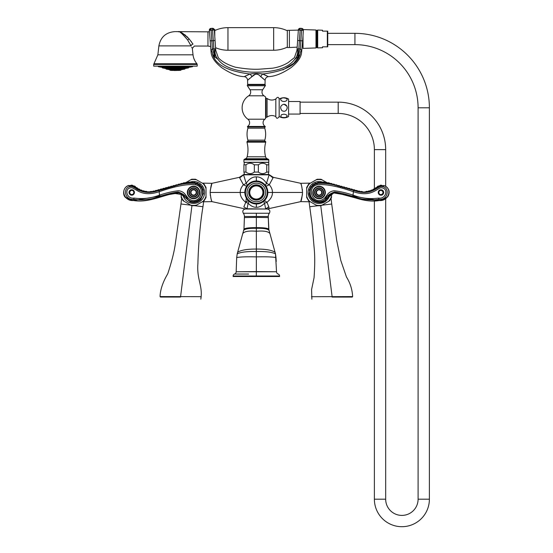 <?xml version="1.0" encoding="UTF-8"?>
<svg xmlns="http://www.w3.org/2000/svg" width="553" height="553" viewBox="0 0 553 553"><rect width="100%" height="100%" fill="white"/><g stroke="black" fill="none" stroke-linecap="round" stroke-linejoin="round"><path stroke-width="0.83" d="M261.562 182.214L262.502 182.753M263.346 183.34L266.622 187.301M265.067 184.965L265.744 185.836A5.226 2.039 -35.2 0 1 266.498 183.32C263.47 178.889 260.083 176.746 256.343 176.884C252.603 176.746 249.223 178.889 246.196 183.32A5.226 2.039 -19.1 0 1 243.389 184.73C241.232 187.28 240.182 189.859 240.244 192.465C240.14 195.983 241.979 199.274 245.76 202.336L243.852 206.884C244.184 209.311 244.184 209.311 243.852 206.884L247.364 209.02A0.415 0.346 -90 0 1 247.046 208.771L246.797 208.792C244.785 209.062 244.785 209.062 246.797 208.792L247.364 209.02M267.341 195.852L267.21 196.246M265.634 199.253L264.541 200.539M265.205 199.806L263.332 201.603M263.014 201.838L261.555 202.723M246.728 186.147L247.55 185.048M247.682 184.902L249.341 183.34M250.309 182.677L251.145 182.207M243.265 184.446L239.677 177.879L243.389 184.73C245.366 185.856 246.555 186.223 246.942 185.836A5.226 2.039 35.2 0 0 246.196 183.32L243.576 174.817L269.117 174.817L266.498 183.32L269.304 184.73A5.226 1.21 -35.2 0 1 265.744 185.836M301.24 184.702L300.742 183.313C301.35 184.031 301.952 187.08 302.553 192.465L272.442 192.465C272.505 189.859 271.461 187.28 269.304 184.73L273.016 177.879L269.117 174.817A0.415 0.394 90 0 0 268.737 174.513L243.949 174.513A0.415 0.394 90 0 0 243.576 174.817L239.677 177.879M245.166 189.741L245.283 189.299M251.131 202.723L249.59 201.776M267.846 192.852L267.846 192.465L272.442 192.465C272.553 195.983 270.714 199.267 266.933 202.336L268.841 206.884C268.509 209.311 268.509 209.311 268.841 206.884L265.889 208.792C267.908 209.062 267.908 209.062 265.889 208.792L265.322 209.02A0.415 0.346 -90 0 0 265.647 208.771L264.541 203.255C261.873 206.013 259.136 207.354 256.343 207.285C253.551 207.354 250.813 206.006 248.145 203.255A5.226 1.645 132.7 0 0 248.539 200.919L248.359 200.753M248.138 200.532L247.039 199.232M264.265 200.808L264.147 200.919A5.226 1.21 47.3 0 1 266.933 202.336L264.541 203.255A5.226 1.645 47.3 0 1 264.147 200.919L263.352 201.589M246.355 198.168L245.76 202.336L248.145 203.255L247.046 208.771L265.578 209.02M245.366 209.02L267.327 209.02C269.767 209.622 270.452 211.032 269.38 213.244L243.306 213.244C242.242 211.032 242.926 209.622 245.366 209.02M243.306 213.244A5.226 5.226 -38.6 0 1 244.426 216.479L244.419 217.564L244.426 216.479L268.267 216.479L268.91 230.276C267.652 228.824 263.463 228.175 256.343 228.313L256.343 227.649C249.251 227.601 245.124 228.099 243.97 229.156L243.776 230.276C245.034 228.824 249.223 228.175 256.343 228.313L256.343 231.251C263.65 230.636 268.129 231.354 269.781 233.401M268.267 216.479L268.267 217.564L268.267 216.479A5.226 5.226 48.6 0 1 269.38 213.244M237.196 253.868L236.705 257.553L237.196 253.868C240.52 252.133 246.908 251.352 256.343 251.525C265.786 251.352 272.166 252.133 275.491 253.868L276.528 271.765L256.343 271.578L256.343 231.251C249.044 230.636 244.564 231.354 242.905 233.401M234.527 274.046A2.06 2.06 87.9 0 0 233.131 275.995L279.562 275.995A2.06 2.06 -90.8 0 0 278.159 274.046A2.406 2.406 0 0 1 276.528 271.765L236.159 271.765A2.406 2.406 90.9 0 1 234.527 274.046L248.629 274.046M256.343 260.511L256.343 262.405M275.491 253.868L275.982 257.553C272.498 256.875 265.952 256.654 256.343 256.889C246.742 256.654 240.196 256.875 236.705 257.553L236.159 271.765L256.343 271.578L256.295 275.995M240.776 274.046L236.477 274.046M256.343 276.514L279.562 276.514L279.562 275.995L256.343 275.995L256.343 276.514L233.131 276.514L233.131 275.995M302.553 192.465C301.952 197.856 301.35 200.905 300.742 201.624L267.168 209.02M302.436 190.308L302.291 189.188M301.959 187.419L301.786 186.686M301.765 186.575L301.364 185.117M310.503 183.105L300.742 183.313L273.313 177.34L268.958 174.513L273.016 177.879M245.518 209.02L211.944 201.624C211.343 200.905 210.734 197.856 210.133 192.465C210.734 187.08 211.343 184.031 211.944 183.313L210.251 190.35M210.258 194.628L210.403 195.741M210.734 197.518L210.9 198.251M210.928 198.354L211.322 199.82M211.446 200.207L211.737 201.078M245.76 202.336A5.226 1.21 132.7 0 1 248.539 200.919L247.481 199.806M268.834 206.884L267.942 207.23M266.318 208.336L265.896 208.785M269.083 207.603L268.862 208.246M310.33 201.783L300.742 201.624L302.436 194.587M331.517 193.702L331.517 197.476L329.623 200.76L320.989 205.744L317.194 205.744L308.567 200.76L306.666 197.476L306.666 187.508L308.567 184.225L309.645 183.603A12.975 12.975 0 0 0 306.666 188.767M322.074 179.87A12.975 12.975 0 0 0 316.109 179.87L317.194 179.241L320.989 179.241L326.256 182.283L322.109 179.891M306.666 196.225A12.975 12.975 0 0 0 309.645 201.389L316.109 205.122A12.975 12.975 0 0 0 322.074 205.122M316.109 179.87L309.645 183.603M326.692 198.88L333.936 192.817L344.664 194.891L358.69 198.755L379.144 200.49C388.406 201.672 393.038 188.808 384.1 185.58L382.876 186.008L383.637 185.967C376.482 184.315 374.125 193.82 360.936 192.002C348.915 190.128 325.572 179.856 316.821 183.354L316.869 183.568C310.62 186.098 308.664 190.536 311.014 196.889C315.265 202.128 319.89 203.041 324.901 199.626C326.408 196.232 329.609 193.695 334.496 192.009C339.521 192.638 345.646 194.103 352.89 196.405C361.462 199.619 370.157 200.594 378.964 199.329C388.628 200.621 390.549 185.725 380.637 186.541C375.397 188.469 369.411 196.004 353.561 190.419C337.351 184.799 325.116 182.518 316.869 183.568L317.187 184.806C306.148 187.087 312.459 204.914 322.523 199.64C326.864 197.49 326.816 191.718 334.074 190.778C339.438 191.283 345.819 192.748 353.229 195.174C361.482 198.327 369.95 199.294 378.632 198.092C386.229 199.412 389.125 187.626 380.782 187.764C375.84 189.479 370.164 197.366 353.229 191.649C337.226 186.126 325.212 183.845 317.187 184.806M384.121 185.518C388.959 187.951 390.287 191.511 388.109 196.197C384.252 200.476 384.411 199.329 379.151 200.552L333.542 192.893L321.583 202.101L313.51 200.698L309.245 193.702L309.673 192.492C309.991 187.799 312.369 184.757 316.821 183.354L316.821 183.375M365.851 192.285L364.932 192.354C365.934 191.2 367.068 191.048 368.339 191.884L367.434 192.064C368.298 190.806 369.411 190.515 370.773 191.207L369.895 191.49C370.6 190.135 371.671 189.72 373.109 190.246L372.266 190.633C372.812 189.202 373.828 188.67 375.314 189.029L374.526 189.506C374.899 188.027 375.846 187.377 377.36 187.557M357.438 191.476C358.773 190.73 359.899 190.972 360.812 192.195L359.899 192.057C361.144 191.165 362.284 191.276 363.328 192.389L362.409 192.354M340.482 186.824L340.855 186.928M337.911 186.119L338.457 186.271M330.528 184.094L331.524 184.363M384.1 185.58L384.1 185.58A1.044 1.03 -148.1 0 0 383.049 185.801M382.759 199.792L387.57 196.896M309.245 193.702A1.044 1.03 -111.3 0 1 309.258 193.343L309.887 192.596M309.708 193.329L309.659 192.492C310.164 187.598 312.549 184.55 316.814 183.34C317.892 182.69 326.146 181.978 331.275 184.052L356.879 191.082C364.123 192.962 370.178 192.244 375.031 188.932C376.351 187.018 379.171 186.008 383.485 185.905M381.031 195.216L383.734 192.492L380.962 189.776A2.717 2.703 -90 0 0 378.259 192.492A2.717 2.703 -90 0 0 380.962 195.216A2.717 2.703 -90 0 0 383.658 192.492A2.717 2.703 -90 0 0 380.962 189.776C379.317 189.935 378.418 190.84 378.259 192.492C378.418 194.144 379.317 195.05 380.962 195.216L381.031 195.216M378.833 192.492A2.094 2.074 90 0 1 380.913 190.405A2.094 2.074 90 0 1 382.987 192.492A2.094 2.074 -90 0 1 380.913 194.587A2.094 2.074 -90 0 1 378.833 192.492M325.364 192.492A6.277 6.277 0 0 0 319.095 186.223A6.277 6.277 0 0 0 312.818 192.492A6.277 6.277 0 0 0 319.095 198.769A6.277 6.277 0 0 0 325.364 192.492M323.692 192.492A4.604 4.604 0 0 0 319.095 187.896A4.604 4.604 0 0 0 314.491 192.492A4.604 4.604 0 0 0 319.095 197.096A4.604 4.604 0 0 0 323.692 192.492M322.123 192.492A3.035 3.035 0 0 0 319.095 189.465A3.035 3.035 0 0 0 316.06 192.492A3.035 3.035 0 0 0 319.095 195.527A3.035 3.035 0 0 0 322.123 192.492M321.113 179.29L326.325 182.296L321.113 179.29A13.334 13.334 0 0 0 321.044 179.276M317.069 179.29L310.413 183.133L317.069 179.29A13.334 13.334 0 0 1 317.139 179.276M346.13 296.622L352.634 296.595C352.282 289.544 350.222 283.005 346.461 276.991L340.821 260.553L336.729 240.596L331.71 204.009L321.874 205.232L331.71 204.009L331.067 198.479M320.719 205.377L332.111 296.671L352.489 296.595L311.643 296.712L332.111 296.671L332.111 297.072L352.081 297.072L332.111 297.072M311.906 297.072L311.491 296.712L312.493 296.712M311.864 299.194L311.581 289.585L314.063 277.682C314.947 265.094 314.934 254.746 314.028 246.631L312.141 224.608L309.728 206.753L317.484 205.785L309.728 206.753L309.023 201.492M211.944 201.624L202.274 201.804M243.728 174.513L239.38 177.34L211.944 183.313L202.274 183.133M206.02 188.732A12.975 12.975 0 0 0 203.041 183.575L204.126 184.197L206.02 187.481L206.02 197.449L204.126 200.732L195.492 205.716L191.704 205.716L183.071 200.732L181.177 197.449L181.177 193.674M204.126 184.197L196.578 179.843A12.975 12.975 0 0 0 190.619 179.843L191.704 179.213L195.492 179.213L203.041 183.575M181.177 196.197A12.975 12.975 0 0 0 184.156 201.361L190.619 205.094A12.975 12.975 0 0 0 196.578 205.094M190.619 179.843L186.43 182.255M129.927 199.764L125.123 196.868M171.838 186.9L172.211 186.796M174.23 186.243L174.783 186.091M181.17 184.336L183.776 183.617M195.866 183.347L195.88 183.313C187.114 179.829 163.771 190.101 151.757 191.974C138.568 193.792 136.204 184.287 129.056 185.932L129.81 185.981L128.6 185.483M184.052 183.548L183.167 183.783C181.764 183.057 180.631 183.368 179.773 184.709M181.508 184.239L180.624 184.481C179.22 183.755 178.094 184.066 177.236 185.407M174.617 186.14L173.884 186.333M133.84 186.555C137.185 191.02 144.347 192.644 155.317 191.435C167.089 189.002 187.488 180.306 195.817 183.534C202.073 186.071 204.022 190.509 201.672 196.861C197.428 202.101 192.797 203.013 187.792 199.598C186.285 196.204 183.084 193.668 178.19 191.981C173.172 192.61 167.041 194.075 159.803 196.377C151.225 199.592 142.536 200.566 133.722 199.301C124.059 200.594 122.144 185.697 132.056 186.513C137.296 188.442 143.275 195.976 159.126 190.391C175.342 184.771 187.571 182.49 195.817 183.541L195.873 183.326C200.442 184.813 202.827 187.868 203.034 192.465C202.702 187.771 200.324 184.73 195.873 183.326C185.31 180.313 167.67 188.822 154.964 191.29C146.614 192.879 140.248 191.67 135.851 187.654C137.089 188.096 131.158 184.426 129.202 185.877M185.739 183.174C184.315 182.366 183.154 182.649 182.262 184.031L183.907 183.582M195.237 183.409L196.958 183.9M155.248 191.449C153.914 190.702 152.794 190.944 151.875 192.168L152.787 192.029C151.55 191.138 150.409 191.248 149.358 192.361L150.285 192.326M146.842 192.257L147.762 192.326C146.759 191.172 145.619 191.02 144.347 191.856L145.252 192.036C144.395 190.778 143.282 190.488 141.921 191.179L142.798 191.462C142.086 190.108 141.015 189.693 139.584 190.218L140.427 190.605C139.874 189.174 138.858 188.642 137.379 189.002L138.167 189.479C137.787 187.999 136.84 187.349 135.326 187.529M182.801 194.67L173.628 193.308M202.986 193.301L203.034 192.465L203.449 193.674L199.177 200.67L191.11 202.073L179.144 192.866L133.549 200.463C124.287 201.645 119.655 188.78 128.586 185.552L128.586 185.552A1.044 1.03 -31.9 0 1 129.644 185.773L130.169 185.69A1.237 1.12 98.2 0 1 131.586 185.677M202.799 192.568L203.38 193.446M128.586 185.552L129.056 185.932M159.126 190.391L159.464 195.147C151.204 198.299 142.736 199.267 134.061 198.064C126.457 199.384 123.568 187.598 131.904 187.73C136.847 189.451 142.529 197.338 159.464 191.621C175.46 186.098 187.474 183.817 195.506 184.778C206.539 187.052 200.227 204.88 190.17 199.612C185.822 197.462 185.87 191.691 178.619 190.75C173.255 191.255 166.868 192.721 159.464 195.147L159.803 196.377M131.655 195.188L128.96 192.465L131.732 189.748A2.717 2.703 -90 0 1 134.427 192.465A2.717 2.703 -90 0 1 131.732 195.188A2.717 2.703 -90 0 1 129.029 192.465A2.717 2.703 -90 0 1 131.732 189.748C133.37 189.907 134.275 190.813 134.434 192.465C134.275 194.117 133.37 195.022 131.732 195.188L131.655 195.188M187.322 192.465A6.277 6.277 0 0 1 193.598 186.195A6.277 6.277 0 0 1 199.875 192.465A6.277 6.277 0 0 1 193.598 198.741A6.277 6.277 0 0 1 187.322 192.465M188.995 192.465A4.604 4.604 0 0 1 193.598 187.868A4.604 4.604 0 0 1 198.202 192.465A4.604 4.604 0 0 1 193.598 197.068A4.604 4.604 0 0 1 188.995 192.465M190.564 192.465A3.035 3.035 0 0 1 193.598 189.437A3.035 3.035 0 0 1 196.633 192.465A3.035 3.035 0 0 1 193.598 195.499A3.035 3.035 0 0 1 190.564 192.465M133.854 192.465A2.094 2.074 -90 0 1 131.78 194.559A2.094 2.074 -90 0 1 129.699 192.465A2.094 2.074 90 0 1 131.78 190.377A2.094 2.074 90 0 1 133.854 192.465M181.626 198.451L180.976 203.981L190.82 205.204L180.976 203.981L175.315 243.825C174.223 251.815 171.693 261.811 167.739 273.818C162.838 282.106 160.28 289.689 160.052 296.567L160.467 297.044M166.557 296.595L160.052 296.567M180.686 296.643L160.197 296.567L201.05 296.685L180.575 296.643L180.575 297.044L160.612 297.044L180.575 297.044M200.78 297.044L201.195 296.685L200.193 296.685M200.822 299.166C203.013 285.673 196.654 279.908 197.898 263.657C198.237 249.057 199.764 225.818 202.965 206.725L195.209 205.757L202.965 206.725L203.656 201.499M244.426 174.513L243.921 172.073L245.94 172.073C248.732 174.181 251.532 174.181 254.325 172.073L258.362 172.073C261.161 174.181 263.954 174.181 266.746 172.073L268.772 172.073L268.267 174.513M268.772 164.829L266.746 164.829C263.954 162.72 261.161 162.72 258.362 164.829L254.325 164.829C251.532 162.72 248.732 162.72 245.94 164.829L243.921 164.829L244.426 162.382L268.267 162.382L268.772 163.253L268.772 172.073M266.746 164.829L266.746 172.073M258.362 164.829L258.362 172.073M254.325 164.829L254.325 172.073M245.94 164.829L245.94 172.073M243.921 164.829L243.921 172.073M265.578 118.612L265.578 96.975L265.578 118.612A14.226 14.226 0 0 1 264.852 119.192A4.389 4.389 0 0 0 265.191 126.457L265.191 126.99A1.044 1.044 0 0 0 264.756 128.172A20.917 20.917 0 0 1 264.797 140.158A1.044 1.044 0 0 0 265.378 141.416A0.629 0.629 0 0 1 265.737 142.156A29.074 29.074 0 0 0 265.558 156.782A2.931 2.931 0 0 0 267.168 158.732L268.399 159.305A0.629 0.629 0 0 1 268.758 159.872L268.758 162.278L243.928 162.278L243.928 159.872A0.629 0.629 0 0 1 244.295 159.305L245.525 158.732A2.931 2.931 0 0 0 247.129 156.782A29.074 29.074 0 0 0 246.956 142.156A0.629 0.629 0 0 1 247.309 141.416A1.044 1.044 0 0 0 247.896 140.158A20.917 20.917 0 0 1 247.931 128.172A1.044 1.044 0 0 0 247.495 126.99L247.502 126.457A4.389 4.389 0 0 0 247.834 119.192A14.226 14.226 0 0 1 248.684 95.814A4.376 4.376 0 0 0 249.991 89.745L247.398 85.756A0.629 0.629 0 0 1 247.924 84.789L264.763 84.789A0.629 0.629 0 0 1 265.288 85.756L247.398 85.756M265.578 96.975A14.226 14.226 0 0 0 264.009 95.814A4.376 4.376 0 0 1 262.696 89.745L265.288 85.756M249.659 78.388L247.585 80.316L247.654 84.374A0.422 0.422 0 0 0 248.076 84.789M247.654 84.374L265.032 84.374A0.422 0.422 0 0 1 264.617 84.789M265.032 84.374L265.108 80.309A3.767 3.767 171 0 1 268.419 76.646C274.71 76.494 282.21 73.521 290.919 67.722C297.68 62.392 301.24 57.242 301.599 52.265L302.636 40.784L300.853 40.818L300.279 48.975A10.459 1.652 -77.8 0 0 298.06 56.717L294.625 59.448C293.913 57.388 293.913 57.388 294.625 59.448C293.913 57.388 293.913 57.388 294.625 59.448C287.961 68.454 273.465 72.692 251.152 72.146C234.548 71.026 223.523 66.789 218.062 59.448L215.02 57.104L212.608 54.249C215.262 64.66 227.753 71.247 250.074 74.019C254.262 73.238 258.445 73.238 262.613 74.019L268.419 76.646M263.083 78.429L262.129 77.655M260.878 76.777L260.242 76.349M256.682 73.936L256.288 73.888M255.078 74.448L251.781 76.798C254.836 73.293 257.878 73.293 260.905 76.798L265.108 80.309M244.267 76.646A3.767 3.767 -171 0 1 247.585 80.316L251.781 76.798A3.767 1.839 66 0 0 250.074 74.019L244.267 76.646C237.984 76.494 230.483 73.521 221.774 67.722C215.013 62.392 211.453 57.242 211.094 52.265L209.324 30.339L214.329 29.952L212.428 28.3L210.97 28.452A1.777 1.77 176 0 0 209.324 30.339L210.97 28.403A1.777 1.77 176 0 0 209.317 30.304L210.057 28.735M247.64 74.994L246.949 75.305M246.03 75.747L245.186 76.169M266.657 75.747L264.258 74.648M260.905 76.798A3.767 1.839 114 0 1 262.613 74.019C284.94 71.254 297.431 64.666 300.085 54.249L298.06 56.717M300.085 54.249C302.138 51.954 302.138 51.954 300.085 54.249A10.459 8.724 -106.3 0 1 301.53 50.116C302.062 51.166 302.062 51.166 301.53 50.116L300.279 48.975L298.827 48.795A10.459 0.546 -83.3 0 0 297.666 57.104M297.687 51.083A10.459 8.737 121.8 0 0 297.355 48.934C296.774 50.71 296.774 50.71 297.355 48.934L298.827 48.795L297.355 48.934A10.459 8.737 -58.2 0 1 294.625 59.448M302.636 40.784L303.369 30.339L301.585 30.374L301.717 28.452A1.777 1.77 4 0 1 303.369 30.339L301.717 28.403L300.258 28.3L298.364 29.952L300.258 28.3A1.777 1.77 -176 0 0 298.364 29.952L298.357 29.986A1.777 1.77 -176 0 1 300.258 28.348L301.717 28.452L300.258 28.3L300.12 30.27L298.357 29.986L296.947 50.337L294.431 57.609L288.092 62.641C283.274 65.503 278.09 67.355 272.546 68.192L261.113 69.063C254.2 69.643 245.601 69.014 235.315 67.183C227.159 64.604 221.47 61.418 218.262 57.616L218.449 57.947M218.062 59.448C218.781 57.388 218.781 57.388 218.062 59.448A10.459 8.737 -121.8 0 1 215.338 48.934C215.912 50.71 215.912 50.71 215.338 48.934C215.912 50.71 215.912 50.71 215.338 48.934L213.866 48.795A10.459 0.546 -96.7 0 1 215.02 57.104M218.262 57.616L215.739 50.337L214.329 29.986A1.777 1.77 -4 0 0 212.435 28.348L213.299 40.715L215.062 40.431M212.608 54.249C210.555 51.954 210.555 51.954 212.608 54.249A10.459 8.724 -73.7 0 0 211.163 50.116C210.631 51.166 210.631 51.166 211.163 50.116L212.407 48.975L211.84 40.818L213.299 40.715L213.866 48.795L212.407 48.975A10.459 1.652 -102.2 0 1 214.633 56.717M213.064 55.521L214.426 58.141M282.86 69.955L293.719 63.256L299.615 55.535M289.399 30.367L289.399 47.523L287.311 47.523L287.311 30.367L298.35 30.125M287.311 30.774A31.376 31.376 0 0 0 273.666 27.65L227.96 27.65A31.376 31.376 0 0 0 214.771 30.553M287.311 47.116A31.376 31.376 0 0 1 273.666 50.24L227.96 50.24A31.376 31.376 0 0 1 215.566 47.689M213.728 29.53L214.771 29.53L214.771 36.318M187.979 37.625L186.886 36.519M185.767 35.51L184.55 34.549M181.93 32.931L181.239 32.613M189.174 38.945C183.548 33.588 180.105 31.217 178.847 31.839C179.462 30.892 182.905 33.256 189.174 38.945L193.004 44.129C194.843 46.728 194.843 46.728 193.004 44.129A2.094 1.445 153.3 0 0 191.048 45.892C192.721 49.252 192.721 49.252 191.048 45.892L187.647 39.954C182.393 33.629 179.345 30.913 178.515 31.818C178.813 30.567 181.861 33.284 187.647 39.954L189.174 38.945M181.529 33.263L180.713 32.751M175.453 31.625L176.061 31.625L175.453 31.625M191.497 41.917L190.896 41.102M191.995 47.8L191.67 47.178M196.951 63.754A16.479 16.479 90 0 1 193.025 54.809L157.875 54.809L153.955 63.754A1.044 1.044 -90 0 0 153.699 64.438L197.207 64.438L196.951 63.754L153.955 63.754M197.207 64.438L197.207 66.132L153.699 66.132L153.699 64.438M175.453 66.153L180.015 66.132L175.453 66.153M175.453 66.18L157.985 66.18L175.453 66.18M182.621 67.19L183.098 67.017L182.621 67.19M185.587 67.19L186.271 67.017M187.868 67.19L188.704 67.017L187.868 67.19M189.299 67.19L190.232 67.017M161.117 67.19L188.801 67.362L192.534 66.706L158.365 66.706L160.992 67.169M168.285 67.19L167.801 67.017M165.451 67.162L164.497 67.037M163.1 67.176L162.14 67.031M175.439 68.337L174.9 68.254L175.439 68.337M165.236 68.42L164.276 68.254L165.236 68.42M171.319 68.42L170.932 68.254L171.319 68.42M179.144 68.42L179.49 68.254L179.144 68.42M182.317 68.42L182.967 68.254L182.317 68.42M185.628 68.42L186.582 68.254L185.628 68.42M178.902 69.588L179.414 69.415L178.902 69.588M182.891 69.415L181.93 69.588M169.253 69.588L168.34 69.415L169.28 69.581M171.264 69.588L170.642 69.415L171.264 69.588M175.972 70.48L176.359 70.48M174.928 70.57L174.548 70.48L174.928 70.48M302.56 44.8L302.56 41.924M303.016 46.189L302.74 39.346M301.827 28.417L303.272 29.579L315.984 30.007L315.984 47.952L303.016 48.394L303.016 35.344M315.984 31.086L316.233 31.086A0.733 0.733 0 0 1 316.917 30.332L316.233 31.058L315.984 46.874M316.233 46.874A0.733 0.733 180 0 0 316.917 47.634L316.233 46.901L316.233 31.058M316.917 47.696L317.021 30.263L316.917 47.696M317.699 31.058A0.733 0.733 0 0 1 317.699 31.086L317.021 30.332A0.733 0.733 0 0 1 317.699 31.058L317.699 46.874A0.733 0.733 180 0 1 317.021 47.634L317.699 46.901M327.335 46.825L322.51 46.825L322.51 47.731L317.699 47.897L317.699 30.062L322.51 30.228L322.51 31.134L327.742 31.134L327.742 46.825L327.335 46.825L327.335 31.134M327.742 44.627L354.929 44.627A63.166 63.166 0 0 1 418.096 107.794L418.096 499.193A16.21 16.21 0 0 1 401.886 515.403A16.21 16.21 0 0 1 385.676 499.193L385.676 198.721M327.742 33.332L354.929 33.332A74.461 74.461 0 0 1 429.391 107.794L429.391 499.193A27.505 27.505 0 0 1 401.886 526.698A27.505 27.505 0 0 1 374.381 499.193L374.381 201.016M385.676 186.264L385.676 149.628A47.482 47.482 0 0 0 338.194 102.146L300.085 102.146M374.381 188.884L374.381 149.628A36.187 36.187 0 0 0 338.194 113.441L300.085 113.441M288.583 101.517L300.085 101.517L300.085 114.07L288.583 114.07M279.175 99.084A8.889 8.889 0 0 1 288.583 99.084L288.583 116.503A8.889 8.889 0 0 1 279.175 116.503M286.295 100.867C281.85 103.252 277.585 97.95 283.876 97.867C287.104 98.303 287.913 99.305 286.295 100.867M287.214 107.8C286.537 110.994 284.795 111.969 282.002 110.731C279.707 107.579 280.336 105.416 283.876 104.241C285.887 104.427 287 105.609 287.214 107.8L287.214 107.787M283.876 114.167C287.436 114.761 288.051 115.847 285.728 117.423C281.415 117.865 279.991 116.966 281.449 114.727L283.876 114.167M286.82 106.121L284 104.241M285.984 98.261L283.73 97.867M279.175 107.794L279.175 99.008C278.518 96.782 277.406 96.782 275.829 99.008C272.809 100.549 269.899 100.376 267.085 98.489L267.085 117.098C269.892 115.211 272.809 115.038 275.829 116.579C276.486 118.805 277.599 118.805 279.175 116.579L279.175 107.794M275.829 99.008L275.829 116.579M256.343 180.962A11.502 11.502 0 0 0 244.841 192.465A11.502 11.502 0 0 0 256.343 203.967A11.502 11.502 0 0 0 267.846 192.465A11.502 11.502 0 0 0 256.343 180.962L256.343 176.884M256.343 200.103A7.631 7.631 0 0 0 263.981 192.465A7.631 7.631 0 0 0 256.343 184.833A7.631 7.631 0 0 0 248.712 192.465A7.631 7.631 0 0 0 256.343 200.103M256.343 185.877A6.588 6.588 0 0 0 249.756 192.465A6.588 6.588 0 0 0 256.343 199.052A6.588 6.588 0 0 0 262.931 192.465A6.588 6.588 0 0 0 256.343 185.877A6.588 6.588 0 0 1 262.931 192.465A6.588 6.588 0 0 1 256.343 199.052A6.588 6.588 0 0 1 249.756 192.465A6.588 6.588 0 0 1 256.343 185.877M210.133 192.465L244.841 192.465L244.848 192.831M256.343 207.285L256.343 203.967M256.343 216.472L256.343 213.244M275.484 253.834L268.723 229.156C267.569 228.099 263.442 227.601 256.343 227.649L256.343 217.384L244.419 217.564L243.97 229.156L244.419 217.149M256.343 217.384L268.267 217.564L268.723 229.142M275.055 252.292C271.882 250.108 265.647 249.03 256.343 249.057C247.039 249.03 240.804 250.108 237.638 252.292M243.949 174.513A0.415 0.394 -90 0 0 243.576 174.817M268.958 174.513L269.332 174.796L268.958 174.513M331.517 196.225A12.975 12.975 0 0 1 328.537 201.389M329.802 194.856A10.97 10.97 0 0 1 308.125 192.492A10.97 10.97 0 0 1 322.731 182.151M376.697 187.785A1.237 1.12 56.8 0 1 377.727 186.983M379.075 186.216A1.237 1.12 81.8 0 1 380.429 185.801M374.609 189.181A1.237 1.12 55.6 0 1 375.605 188.559M372.39 190.322A1.237 1.12 62.3 0 1 373.448 189.817M370.054 191.2A1.237 1.12 68.9 0 1 371.167 190.82M367.627 191.794A1.237 1.12 75.6 0 1 368.775 191.552M365.153 192.112A1.237 1.12 82.2 0 1 366.321 191.995M362.657 192.133A1.237 1.12 88.9 0 1 363.833 192.161M360.169 191.87A1.237 1.12 95.5 0 1 361.337 192.029M357.729 191.324A1.237 1.12 102.2 0 1 358.862 191.601M355.22 190.626A1.237 1.12 107 0 1 356.436 190.965M352.676 189.928A1.237 1.12 107 0 1 353.899 190.267M350.132 189.23A1.237 1.12 107 0 1 351.355 189.568M347.595 188.532A1.237 1.12 107 0 1 348.812 188.87M345.051 187.833A1.237 1.12 107 0 1 346.275 188.172M342.507 187.135A1.237 1.12 107 0 1 343.731 187.474M339.971 186.437A1.237 1.12 107 0 1 341.187 186.776M337.427 185.739A1.237 1.12 107 0 1 338.65 186.078M334.89 185.041A1.237 1.12 107 0 1 336.106 185.379M332.346 184.343A1.237 1.12 107 0 1 333.563 184.681M329.788 183.651A1.237 1.12 107 0 1 331.019 183.976M327.224 183.029A1.237 1.12 104.3 0 1 328.461 183.292M324.576 182.684A1.237 1.12 98 0 1 325.835 182.808M321.901 182.628A1.237 1.12 91.8 0 1 323.166 182.614M319.247 182.863A1.237 1.12 85.5 0 1 320.498 182.718M316.627 183.389A1.237 1.12 79.3 0 1 317.857 183.105M379.144 200.49L378.632 198.092M309.721 191.373A1.237 1.12 17 0 1 309.977 190.066M310.461 188.684A1.237 1.12 34 0 1 311.083 187.508M311.954 186.326A1.237 1.12 51 0 1 312.894 185.386M314.069 184.508A1.237 1.12 68 0 1 315.245 183.879M353.561 190.419L352.89 196.405M383.194 192.492A2.302 2.288 -90 0 0 380.913 190.197A2.302 2.288 -90 0 0 378.625 192.492A2.302 2.288 -90 0 0 380.913 194.794A2.302 2.288 -90 0 0 383.194 192.492M324.95 192.492A5.855 5.855 0 0 0 319.095 186.638A5.855 5.855 0 0 0 313.233 192.492A5.855 5.855 0 0 0 319.095 198.354A5.855 5.855 0 0 0 324.95 192.492M323.277 192.492A4.182 4.182 0 0 0 319.095 188.31A4.182 4.182 0 0 0 314.906 192.492A4.182 4.182 0 0 0 319.095 196.681A4.182 4.182 0 0 0 323.277 192.492M321.708 192.492A2.613 2.613 0 0 0 319.095 189.879A2.613 2.613 0 0 0 316.475 192.492A2.613 2.613 0 0 0 319.095 195.112A2.613 2.613 0 0 0 321.708 192.492M206.02 196.197A12.975 12.975 0 0 1 203.041 201.361M189.956 182.124A10.97 10.97 0 0 1 204.569 192.465A10.97 10.97 0 0 1 182.884 194.829M192.956 182.766A1.237 1.12 100.7 0 1 194.207 182.96M190.294 182.587A1.237 1.12 94.5 0 1 191.552 182.635M187.626 182.697A1.237 1.12 88.2 0 1 188.884 182.608M184.985 183.098A1.237 1.12 82 0 1 186.23 182.87M182.428 183.741A1.237 1.12 75.7 0 1 183.617 183.423M179.967 184.426A1.237 1.12 73 0 1 181.031 184.121M177.43 185.117A1.237 1.12 73 0 1 178.501 184.826M174.886 185.815A1.237 1.12 73 0 1 175.958 185.525M172.342 186.513A1.237 1.12 73 0 1 173.421 186.223M169.806 187.211A1.237 1.12 73 0 1 170.877 186.921M167.262 187.909A1.237 1.12 73 0 1 168.34 187.612M164.725 188.608A1.237 1.12 73 0 1 165.796 188.31M162.181 189.306A1.237 1.12 73 0 1 163.253 189.008M159.637 190.004A1.237 1.12 73 0 1 160.716 189.707M157.1 190.702A1.237 1.12 73 0 1 158.172 190.405M154.557 191.393A1.237 1.12 73 0 1 155.628 191.103M152.061 191.926A1.237 1.12 77.8 0 1 153.229 191.704M149.593 192.119A1.237 1.12 84.5 0 1 150.762 192.057M147.098 192.05A1.237 1.12 91.1 0 1 148.266 192.119M144.63 191.684A1.237 1.12 97.8 0 1 145.785 191.891M142.218 191.034A1.237 1.12 104.4 0 1 143.338 191.373M139.895 190.114A1.237 1.12 111.1 0 1 140.974 190.578M137.697 188.926A1.237 1.12 117.7 0 1 138.713 189.513M135.658 187.495A1.237 1.12 124.4 0 1 136.598 188.2M133.114 185.995A1.237 1.12 123.2 0 1 134.4 186.582M202.882 190.799A1.237 1.12 180 0 1 203.027 192.126M201.99 188.158A1.237 1.12 163 0 1 202.516 189.382M200.366 185.891A1.237 1.12 146 0 1 201.223 186.907M198.147 184.204A1.237 1.12 129 0 1 199.267 184.923M203.449 193.674L203.262 193.177M203.373 193.329L200.787 199.391C197.767 202.28 194.255 203.11 190.26 201.88L184.882 197.345C185.234 197.822 183.513 194.331 179.891 193.142C176.552 192.679 174.665 192.707 174.236 193.225C159.686 196.55 147.271 202.847 133.536 200.525L134.061 198.064M195.506 184.778L195.817 183.541M187.744 192.465A5.855 5.855 0 0 1 193.598 186.61A5.855 5.855 0 0 1 199.453 192.465A5.855 5.855 0 0 1 193.598 198.327A5.855 5.855 0 0 1 187.744 192.465M189.416 192.465A4.182 4.182 0 0 1 193.598 188.283A4.182 4.182 0 0 1 197.78 192.465A4.182 4.182 0 0 1 193.598 196.647A4.182 4.182 0 0 1 189.416 192.465M190.985 192.465A2.613 2.613 0 0 1 193.598 189.852A2.613 2.613 0 0 1 196.211 192.465A2.613 2.613 0 0 1 193.598 195.085A2.613 2.613 0 0 1 190.985 192.465M129.492 192.465A2.302 2.288 -90 0 1 131.78 190.163A2.302 2.288 -90 0 1 134.061 192.465A2.302 2.288 -90 0 1 131.78 194.767A2.302 2.288 -90 0 1 129.492 192.465M191.974 205.35L180.575 296.643M268.758 159.872L243.928 159.872M268.399 159.305L244.295 159.305M267.168 158.732L245.525 158.732M265.558 156.782L247.129 156.782M265.737 142.156L246.956 142.156M265.378 141.416L247.309 141.416M264.797 140.158L247.896 140.158M264.756 128.172L247.931 128.172M265.191 126.99L247.495 126.99M265.191 126.457L247.502 126.457M264.852 119.192L247.834 119.192M264.009 95.814L248.684 95.814M262.696 89.745L249.991 89.745M297.632 40.431L300.853 40.818L301.585 30.374L300.12 30.27L298.827 48.795M210.05 40.784L211.84 40.818L210.97 28.452L212.428 28.307A1.777 1.77 -4 0 1 214.329 29.952L212.428 28.3L210.97 28.403M301.717 28.403L301.717 28.403A1.777 1.77 4 0 1 303.369 30.304M273.666 50.24L273.666 27.65M227.96 50.24L227.96 27.65M176.061 31.625L207.963 31.832L207.963 46.058L194.38 46.058L192.306 48.381L193.025 54.809M157.875 54.809L158.877 45.892L191.048 45.892M192.534 66.706L158.193 66.388M162.271 67.57L188.628 67.57L162.271 67.729L162.098 67.362M162.444 67.936L165.762 68.517L185.137 68.517L188.455 67.936L162.271 67.729M184.792 69.09L181.17 69.726L169.736 69.726L166.107 69.09L184.965 68.883L165.935 68.724L185.137 68.517M169.909 69.934L180.997 69.934L169.909 70.093L169.736 69.726M170.082 70.3L180.824 70.3L169.909 70.093M354.929 33.332L354.929 44.627M429.391 107.794L418.096 107.794M429.391 499.193L418.096 499.193M374.381 499.193L385.676 499.193M374.381 149.628L385.676 149.628M338.194 113.441L338.194 102.146M265.578 117.464L265.965 117.464L265.965 98.123L267.085 98.489M256.343 203.345A10.873 10.873 0 0 0 267.223 192.465A10.873 10.873 0 0 0 256.343 181.591A10.873 10.873 0 0 0 245.47 192.465A10.873 10.873 0 0 0 256.343 203.345M256.343 201.776A9.304 9.304 0 0 0 265.654 192.465A9.304 9.304 0 0 0 256.343 183.161A9.304 9.304 0 0 0 247.039 192.465A9.304 9.304 0 0 0 256.343 201.776M256.343 199.467A7.002 7.002 0 0 0 263.346 192.465A7.002 7.002 0 0 0 256.343 185.469A7.002 7.002 0 0 0 249.348 192.465A7.002 7.002 0 0 0 256.343 199.467M256.461 180.962L256.938 180.976M259.011 181.273L260.145 181.612M261.431 182.151L262.392 182.677M263.263 183.271L264.797 184.667M253.889 203.704L253.198 203.532M251.083 202.695L249.825 201.942M262.848 201.956L261.617 202.688M259.322 203.58L258.804 203.704M237.202 253.834L243.97 229.142M275.982 257.553L276.237 261.521M265.392 199.578L266.249 198.313M266.111 186.389L266.581 187.225M247.315 199.598L246.486 198.396M383.029 185.801L382.517 185.718M376.662 188.034C377.042 186.416 378.052 185.76 379.683 186.064M382.593 185.794C381.238 184.833 380.049 185.006 379.026 186.313M362.616 192.133L365.353 191.877M354.929 190.792C356.339 190.066 357.466 190.377 358.323 191.718M352.392 190.094C353.796 189.368 354.929 189.679 355.786 191.02M349.849 189.396C351.259 188.67 352.385 188.981 353.243 190.322M347.312 188.697C348.715 187.972 349.849 188.283 350.706 189.624M344.768 187.999C346.171 187.273 347.305 187.585 348.162 188.926M342.224 187.301C343.634 186.575 344.761 186.886 345.618 188.227M339.687 186.603C341.09 185.877 342.224 186.188 343.081 187.529M337.143 185.905C338.547 185.179 339.68 185.49 340.537 186.831M334.6 185.207C336.01 184.481 337.136 184.792 337.994 186.133M332.063 184.508C333.466 183.783 334.6 184.094 335.457 185.435M329.519 183.81C330.929 183.084 332.056 183.396 332.913 184.737M326.947 183.202C328.378 182.393 329.533 182.677 330.431 184.059M324.321 182.891C325.669 181.923 326.864 182.089 327.894 183.389M321.673 182.863C322.911 181.75 324.113 181.785 325.282 182.974M319.04 183.119C320.152 181.882 321.348 181.785 322.634 182.836M316.454 183.665C317.422 182.31 318.604 182.089 319.993 182.995M384.086 185.511L382.876 186.008M379.151 200.552C369.757 202.294 359.561 199.184 355.586 197.96L336.231 192.79C332.65 192.61 329.899 194.034 327.977 197.062L326.388 199.315C323.104 204.465 310.883 203.732 309.182 193.709M309.175 193.668L309.258 193.177M309.245 193.322L309.97 190.688M309.839 191.552C309.092 190.066 309.445 188.919 310.897 188.103M310.523 188.891C310.24 187.253 310.917 186.25 312.535 185.898M311.947 186.541C312.162 184.896 313.095 184.135 314.754 184.267M314 184.709C314.678 183.209 315.791 182.753 317.332 183.347M309.68 193.17L309.659 192.492M352.634 296.595L352.226 297.072M198.686 184.681C198.009 183.181 196.903 182.725 195.361 183.32M196.239 183.637C195.271 182.283 194.089 182.061 192.693 182.967M193.647 183.091C192.541 181.854 191.338 181.757 190.052 182.808M191.013 182.829C189.776 181.723 188.573 181.757 187.412 182.939M188.366 182.863C187.018 181.896 185.829 182.061 184.799 183.361M178.087 185.179C176.684 184.453 175.55 184.764 174.693 186.105M175.543 185.877C174.14 185.151 173.006 185.462 172.149 186.803M173.006 186.575C171.596 185.849 170.469 186.161 169.612 187.502M170.462 187.273C169.059 186.548 167.925 186.859 167.068 188.2M167.925 187.972C166.515 187.246 165.388 187.557 164.531 188.898M165.382 188.67C163.978 187.944 162.845 188.255 161.988 189.596M162.838 189.368C161.435 188.642 160.301 188.953 159.444 190.294M160.301 190.066C158.891 189.34 157.764 189.651 156.907 190.992M157.757 190.764C156.354 190.038 155.22 190.35 154.363 191.691M149.808 191.898L147.057 192.043M136.024 188.006C135.651 186.389 134.642 185.732 133.01 186.029M130.093 185.767C131.448 184.806 132.637 184.979 133.667 186.278M203.386 193.439L202.723 190.661M202.847 191.525C203.594 190.038 203.241 188.891 201.797 188.075M202.17 188.863C202.446 187.225 201.776 186.223 200.151 185.87M200.739 186.513C200.525 184.861 199.592 184.108 197.939 184.239M133.536 200.525C128.358 199.37 128.642 200.082 125.566 197.497C122.489 195.382 122.828 187.246 128.566 185.49M297.161 47.157L289.399 47.523M210.451 46.493L207.963 46.058M207.963 31.832L209.414 31.687M158.877 45.892C160.591 37.099 165.914 32.344 174.845 31.625M179.614 70.418L171.285 70.418M210.824 28.424L210.306 28.583M265.965 117.464L267.085 117.098M265.578 98.123L265.965 98.123"/></g></svg>
